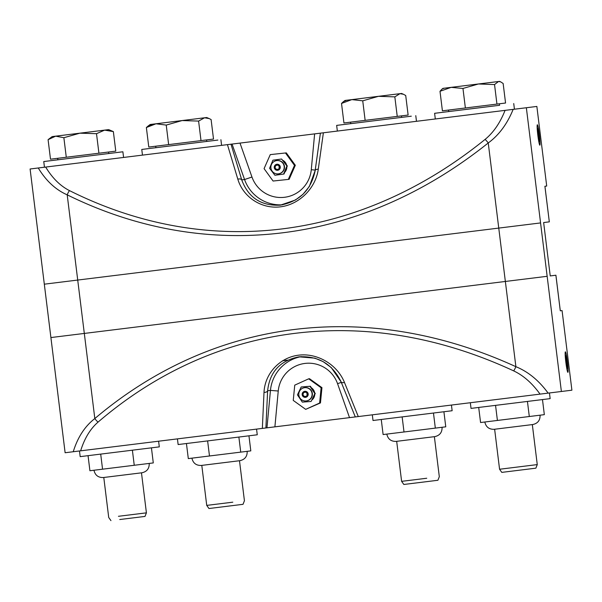 <?xml version="1.0" encoding="UTF-8"?>
<svg xmlns="http://www.w3.org/2000/svg" width="602" height="602" viewBox="0 0 602 602"><rect width="100%" height="100%" fill="white"/><g stroke="black" fill="none" stroke-linecap="round" stroke-linejoin="round"><path stroke-width="0.9" d="M536.645 464.676L499.57 469.251L536.645 464.676M535.306 468.243L501.797 472.382L535.306 468.243M498.531 81.503L494.535 84.558L478.439 83.979L499.532 81.383L500.646 81.849L498.531 81.503M462.961 88.456L451.169 87.35L478.439 83.979L462.961 88.456L465.376 107.984L442.41 110.813L440.002 91.293L442.026 89.088L443.99 88.231L442.989 88.359L451.169 87.35L440.002 91.293M494.535 84.558L496.943 104.086L505.56 103.025L503.144 83.497L500.646 81.849M496.943 104.086L465.376 107.984M499.427 103.777L499.615 105.29L434.606 113.311L448.723 111.566L448.543 110.061M118.451 516.29L146.414 512.844L118.451 516.29M93.972 470.245C95.093 475.241 98.209 477.672 103.326 477.536L131.748 474.03M119.745 519.534L145.014 516.418L119.745 519.534M56.197 136.097L52.141 136.601L55.67 136.165L48.085 139.664L50.493 159.191L115.772 151.132L113.364 131.605L104.628 130.122L108.684 129.618L105.154 130.055L113.364 131.605L108.684 129.618M96.508 133.689L79.878 133.177L104.628 130.122L96.508 133.689L98.924 153.209M52.141 136.601L48.085 139.664M63.872 137.715L55.67 136.165L79.878 133.177L63.872 137.715L66.28 157.242M108.578 152.02L108.759 153.525L122.883 151.787L43.758 161.554L57.875 159.808L57.694 158.303M232.801 502.181L206.734 505.394L232.801 502.181M213.424 463.946L239.491 460.733L244.427 500.744L243.027 504.318L208.962 508.524L243.027 504.318M200.857 118.24L206.697 117.525L209.195 118.579L204.537 117.789L206.697 117.525M146.369 127.534L147.987 126.134L152.314 124.238L150.154 124.501L204.537 117.789L198.6 121.085L182.105 120.558L166.235 125.081L155.993 123.779L146.369 127.534L148.784 147.054L213.514 139.07L211.099 119.542L209.195 118.579M201.008 140.612L198.6 121.085M168.643 144.608L166.235 125.081M206.591 139.92L206.772 141.432L217.871 140.063L141.771 149.454L155.888 147.708L155.707 146.203M426.75 478.244L401.617 481.344L426.75 478.244M409.24 439.784L434.373 436.676L439.309 476.694L437.91 480.268L403.844 484.467L437.91 480.268M399.961 93.671L401.579 93.468L403.415 94.251L399.961 93.671L394.829 96.869L378.47 96.32L399.961 93.671M341.522 103.446L343.441 101.648L346.654 100.248L345.036 100.451L378.47 96.32L362.735 100.827L351.816 99.608L341.522 103.446L343.938 122.974L408.126 115.05L405.718 95.522L403.415 94.251M397.237 116.389L394.829 96.869M365.143 120.355L362.735 100.827M411.301 116.186L336.653 125.397L350.77 123.658L350.59 122.146M69.478 190.608A7.292 2.799 116.4 0 0 67.198 194.837C206.885 263.623 361.08 244.63 488.245 142.96A7.292 1.904 -128.8 0 0 485.099 139.401C359.71 240.853 207.502 259.605 69.478 190.608C60.32 185.973 52.382 178.124 45.669 167.07L44.458 167.221L43.758 161.554M315.124 170.817A3.65 1.866 8 0 1 315.132 170.652A3.65 1.866 8 0 1 318.27 169.245L323.379 132.794L320.392 133.162L315.124 170.817C311.038 190.021 299.487 201.459 280.494 205.131L280.329 205.154C261.215 206.11 248.348 197.689 241.718 179.878L231.002 144.194L30.1 168.989L65.121 452.742L80.653 450.823C84.476 438.422 90.285 428.85 98.066 422.107C215.185 321.679 367.401 302.926 513.694 370.9A7.292 1.911 -65.2 0 0 515.884 366.686C367.814 298.931 213.612 317.931 94.823 418.563A7.292 2.799 49.5 0 0 98.066 422.107M231.002 144.194L232.056 144.066L244.555 179.524L251.967 177.033L240.002 143.088L232.056 144.066M240.002 143.088L314.628 133.877L311.279 169.711A30.687 30.597 83 0 1 251.967 177.033M280.329 205.154L295.447 200.022L302.994 194.303L309.323 186.515L315.132 170.652L320.392 133.162L314.628 133.877M323.379 132.794L505.07 110.369C500.096 122.913 493.437 132.59 485.099 139.401M526.351 107.743L513.16 109.368C507.215 123.974 498.907 135.164 488.245 142.96L498.757 228.09L540.566 222.928L547.158 276.303L291.639 307.84L547.158 276.303L561.38 391.488L571.9 390.194L562.072 310.587L560.281 310.805L555.887 275.227L550.236 275.927L543.644 222.552L549.317 221.852L544.9 186.274L546.706 186.048L536.856 106.441L526.351 107.743L540.573 222.928L498.757 228.09L505.356 281.465M536.856 106.441L546.706 186.048M513.122 109.376L505.07 110.369M403.844 484.467L401.617 481.344L396.68 441.334L396.161 441.394L434.373 436.676M451.771 410.775L373.014 420.497L381.254 419.481L383.113 434.554L404.01 431.98L445.766 426.826L443.907 411.745M402.144 416.9L404.01 431.98M433.47 413.032L435.329 428.112M208.962 508.524L206.734 505.394L201.798 465.384L201.279 465.451L239.491 460.733M209.481 455.985L250.808 450.883L248.95 435.81L257.257 434.787L178.132 444.547L186.439 443.523L188.306 458.604L209.481 455.985L207.622 440.912M238.874 437.052L240.732 452.132M513.694 370.9C523.409 375.467 532.191 383.211 540.054 394.122L561.38 391.488M540.054 394.122L358.28 416.561L344.457 382.443C337.286 364.586 317.472 352.795 298.645 355.172C279.795 357.445 264.82 373.526 264.007 392.376L262.344 428.398L265.896 427.962L267.619 390.751C269.726 371.84 280.171 360.538 298.968 356.835L299.089 356.82C318.413 355.767 332.387 364.052 341.025 381.691A3.65 1.866 -22.1 0 0 341.071 381.841A3.65 1.866 -22.1 0 0 344.457 382.443M341.281 382.353L337.564 383.692L349.521 417.637L358.28 416.561M349.521 417.637L274.896 426.848L278.244 391.014A30.687 30.597 83 0 1 337.564 383.692M301.309 356.617A37.979 37.866 -97 0 0 270.456 390.397L266.957 427.834L274.896 426.848M266.957 427.834L265.896 427.962M262.344 428.398L79.479 450.973L80.179 456.64L88.05 455.669L89.916 470.749L153.292 462.923L151.433 447.843L159.304 446.872L80.179 456.64M501.797 472.382L499.57 469.251L494.633 429.241L494.174 429.301L504.378 428.037L532.785 424.53L532.326 424.591L537.262 464.601L535.863 468.175M529.301 416.516L544.336 414.658L542.477 399.577L550.153 398.629L471.027 408.397L478.703 407.449L480.569 422.529L497.41 420.452L529.301 416.516L527.442 401.436M495.551 405.372L497.41 420.452M103.326 477.536L141.937 472.773L141.478 472.833L146.414 512.844L145.014 516.418M132.387 450.198L134.246 465.271M100.7 454.111L102.558 469.184M284.708 172.315A7.593 7.57 -97 0 0 286.861 167.07M286.575 164.956A7.593 7.57 -97 0 0 283.143 160.478M280.216 174.55L279.96 174.58A7.593 7.57 -97 0 0 280.66 174.482M279.117 166.212A2.13 2.122 -97 0 0 279.313 167.83M279.238 168.071A2.13 2.122 83 0 1 277.53 169.373A2.13 2.122 83 0 1 275.31 166.453A2.13 2.122 83 0 1 277.01 165.151A2.13 2.122 83 0 1 279.238 168.071M271.382 164.685A6.682 6.667 -97 0 0 278.372 173.858A6.682 6.667 -97 0 0 284.167 166.408A6.682 6.667 -97 0 0 271.382 164.685M274.467 166.107A3.04 3.033 83 0 1 279.667 165.407A3.04 3.033 83 0 1 277.68 170.276A3.04 3.033 83 0 1 274.467 166.107M276.867 160.576A6.682 6.667 83 0 1 284.445 166.378A6.682 6.667 83 0 1 278.508 173.843M274.918 175.265L269.583 168.297L272.894 160.207L281.57 159.018L286.906 165.986L283.595 174.076L274.918 175.265L283.595 174.076M284.009 174.023L287.327 165.934L281.57 159.018M287.327 165.934L286.906 165.986M312.325 399.675A7.593 7.57 -97 0 0 314.741 394.649M314.598 392.519A7.593 7.57 -97 0 0 311.385 387.771M307.276 386.492A7.593 7.57 -97 0 0 305.944 386.597L306.252 386.552M307.012 393.287A2.13 2.122 -97 0 0 307.216 394.912M307.08 395.266A2.13 2.122 83 0 1 303.453 395.574A2.13 2.122 83 0 1 304.913 392.226A2.13 2.122 83 0 1 307.08 395.266M299.45 391.398A6.682 6.667 -97 0 0 306.267 400.94A6.682 6.667 -97 0 0 312.062 393.49A6.682 6.667 -97 0 0 299.45 391.398M302.445 393.016A3.04 3.033 83 0 1 307.675 392.632A3.04 3.033 83 0 1 305.395 397.365A3.04 3.033 83 0 1 302.445 393.016M304.77 387.65A6.682 6.667 83 0 1 312.34 393.452A6.682 6.667 83 0 1 306.41 400.917M302.339 402.121L297.426 394.852L301.218 386.973L309.947 386.311L314.861 393.58L311.076 401.459L302.339 402.121M311.076 401.459L315.275 393.527L310.361 386.258L301.218 386.973M310.361 386.258L309.947 386.311M315.275 393.527L314.861 393.58M305.688 409.36L293.249 400.413L294.747 385.145L308.683 378.824L321.122 387.763L319.624 403.031L305.688 409.36L320.46 402.926L321.95 387.658L309.511 378.718L308.683 378.824M319.624 403.031L320.46 402.926M321.122 387.763L321.95 387.658M285.476 152.991L294.498 165.384L288.305 179.411L273.09 181.036L264.075 168.635L270.268 154.616L286.311 152.885L270.268 154.616M288.305 179.411L289.133 179.313L295.326 165.287L286.311 152.885M294.498 165.384L295.326 165.287M539.437 141.493L538.639 138.761L537.752 128.519L539.392 137.738L539.437 141.493M539.392 137.738L538.527 137.843M538.549 131.251L537.789 131.341M30.1 168.989L44.315 284.182L498.765 228.09L77.718 280.058L84.31 333.433L50.907 337.556L291.639 307.84L84.318 333.433L94.823 418.563C84.867 426.269 77.681 437.323 73.248 451.741M65.121 452.742L44.315 284.182L77.726 280.058L67.198 194.837C55.7 189.796 46.053 180.841 38.265 167.988M282.692 204.793A37.979 37.866 -97 0 1 244.555 179.524L241.718 179.878A3.65 1.972 163.3 0 0 237.82 179.17C243.185 197.26 261.629 209.218 280.464 206.832C299.307 204.567 315.651 188.313 318.27 169.245M567.362 368.544L565.745 358.258L565.88 355.586L566.76 359.402L567.362 368.544M567.498 365.881L566.768 365.963M566.76 359.402L565.888 359.507M282.541 360.771L287.681 360.147M548.144 393.129C538.843 380.449 528.089 371.637 515.884 366.686L505.364 281.465M278.244 391.014L270.456 390.397L267.619 390.751A3.65 1.972 -177.4 0 1 264.007 392.376M537.338 124.787A10.302 0.79 -97 0 1 539.904 140.033A10.302 0.79 -97 0 1 538.549 140.198A10.302 0.79 -97 0 1 537.338 124.787M315.207 170.103L311.279 169.711M227.443 144.638L237.82 179.17M565.361 351.846A10.302 0.79 -97 0 1 567.934 367.092A10.302 0.79 -97 0 1 566.572 367.265A10.302 0.79 -97 0 1 565.361 351.846M341.025 381.691L355.3 416.93L341.071 381.841L331.228 367.536L323.123 361.614L314.884 358.152L298.968 356.835M442.989 88.359L442.026 89.088M103.785 477.484L108.721 517.494L110.949 520.617M150.154 124.501L147.987 126.134M345.036 100.451L343.441 101.648M401.474 115.87L401.662 117.375M123.583 157.453L122.883 151.787M386.808 434.102C387.929 439.091 391.044 441.529 396.161 441.394M442.071 427.277C442.199 432.394 439.769 435.509 434.772 436.631M191.925 458.152C193.046 463.149 196.162 465.579 201.279 465.451M247.181 451.334C247.317 456.451 244.886 459.567 239.889 460.68M452.14 410.73L451.44 405.063M373.014 420.497L372.314 414.831M221.596 145.353L220.896 139.687M142.471 155.12L141.771 149.454M416.479 121.303L415.779 115.637M337.353 131.07L336.653 125.397M514.432 109.21L513.732 103.544M435.306 118.978L434.606 113.311M257.257 434.787L256.557 429.113M178.132 444.547L177.432 438.881M484.821 422.002C485.942 426.999 489.057 429.429 494.174 429.301M540.077 415.184C540.212 420.301 537.782 423.417 532.785 424.53M149.228 463.427C149.364 468.537 146.933 471.659 141.937 472.773M159.304 446.872L158.604 441.206M470.328 402.73L471.027 408.397M549.453 392.963L550.153 398.629M544.923 186.266L549.317 221.852M560.304 310.805L555.909 275.219M571.9 390.194L562.072 310.587"/></g></svg>
